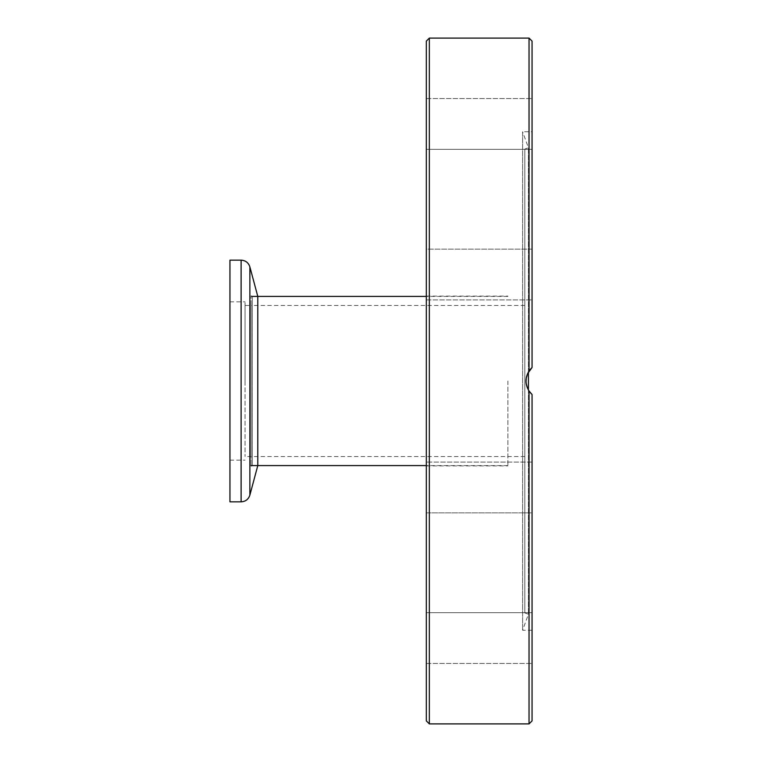 <?xml version="1.0" encoding="UTF-8"?>
<svg xmlns="http://www.w3.org/2000/svg" width="762" height="762" viewBox="0 0 762 762"><rect width="100%" height="100%" fill="white"/><g stroke="black" fill="none" stroke-linecap="round" stroke-linejoin="round"><path stroke-width="0.57" stroke-dasharray="3.81 2.86" d="M507.892 381L507.892 465.896L507.892 381M426.32 381L426.32 296.104L426.32 381M524.808 381L524.808 305.467L524.808 381M527.514 373.799L526.256 378.085M526.018 381.324L526.228 383.781M527.466 388.096L528.59 390.315M531.219 393.716L529.276 391.363M528.428 371.961L528.428 147.771L522.608 131.759L522.608 630.241L522.608 131.759L532.057 131.759L532.057 367.494L532.057 131.759M524.808 149.085L524.808 612.915L524.808 149.085L528.428 147.771L528.428 614.229L528.428 390.039L526.713 386.001L526.028 381.695L526.142 378.866L529.276 370.637M530.609 368.941L531.933 367.598M532.057 41.119L532.057 367.494L529.038 370.98C525.008 377.657 525.008 384.343 529.038 391.02L532.057 394.506L532.057 720.881M532.057 462.105L426.32 462.105L532.057 462.105L532.057 512.855L532.057 462.105L532.057 512.855L426.32 512.855L426.32 462.105L426.32 512.855L426.32 462.105L426.32 512.855L532.057 512.855M532.057 612.686L426.32 612.686L426.32 663.445L426.32 612.686L426.32 663.445L426.32 612.686L532.057 612.686L532.057 663.445L532.057 620.125M532.057 638.07L532.057 663.445L532.057 638.07M426.32 292.465L426.32 249.145L426.32 299.895L426.32 249.145L532.057 249.145L532.057 292.465M426.32 149.314L532.057 149.314L532.057 98.555L532.057 149.314L532.057 98.555L532.057 149.314L426.32 149.314L426.32 123.93M532.057 249.145L532.057 299.895L532.057 249.145L426.32 249.145M426.32 720.881L426.32 41.119M251.089 466.192L252.298 465.592L257.785 465.592L257.785 296.408L252.298 296.408L252.298 465.592L252.298 296.408L251.089 295.808L251.089 466.192L251.089 295.808M524.808 305.467L251.089 305.467L251.089 456.533L251.089 305.467L251.089 456.533L251.089 305.467L245.05 305.467L245.05 456.533L245.05 305.467M245.05 381L245.05 301.847L245.05 381M229.943 501.844L229.943 260.156M251.089 381L251.089 465.592L251.089 381M529.038 723.9L529.038 391.02M429.339 38.1L429.339 723.9M529.038 370.98L529.038 38.1M241.116 501.844L241.116 260.156M249.869 495.129L249.869 266.871M426.32 296.104L507.892 296.104M426.32 465.896L507.892 465.896M524.808 456.533L245.05 456.533M532.057 630.241L522.608 630.241L528.428 614.229L524.808 612.915M426.32 299.895L532.057 299.895L426.32 299.895M426.32 98.555L532.057 98.555L426.32 98.555M426.32 663.445L532.057 663.445L426.32 663.445M229.943 460.153L245.05 460.153M229.943 301.847L245.05 301.847M507.892 296.408L426.32 296.408M252.298 296.408L251.089 296.408M507.892 465.592L426.32 465.592"/><path stroke-width="1.14" d="M529.038 391.02L529.038 723.9L532.057 720.881L532.057 394.506L529.038 391.02C525.008 384.343 525.008 377.657 529.038 370.98L532.057 367.494L527.514 373.799M526.256 378.085L526.018 381.324M526.228 383.781L527.466 388.096M528.59 390.315L531.219 393.716M529.276 391.363L528.428 390.039L528.428 371.961M529.276 370.637L530.609 368.941M532.057 512.855L532.057 462.105M532.057 620.125L532.057 612.686M426.32 249.145L426.32 292.465M532.057 292.465L532.057 249.145M426.32 123.93L426.32 149.314M426.32 381L426.32 720.881L429.339 723.9L429.339 38.1L426.32 41.119L426.32 381M532.057 367.494L532.057 41.119L529.038 38.1L529.038 370.98M249.869 495.129L257.785 465.592L257.785 296.408L249.869 266.871L249.869 495.129C248.46 499.339 245.545 501.577 241.116 501.844L241.116 260.156L229.943 260.156L229.943 501.844L241.116 501.844M429.339 723.9L529.038 723.9M429.339 38.1L529.038 38.1M249.869 266.871C248.46 262.661 245.545 260.423 241.116 260.156M426.32 296.408L252.298 296.408M426.32 465.592L251.089 465.592"/></g></svg>
